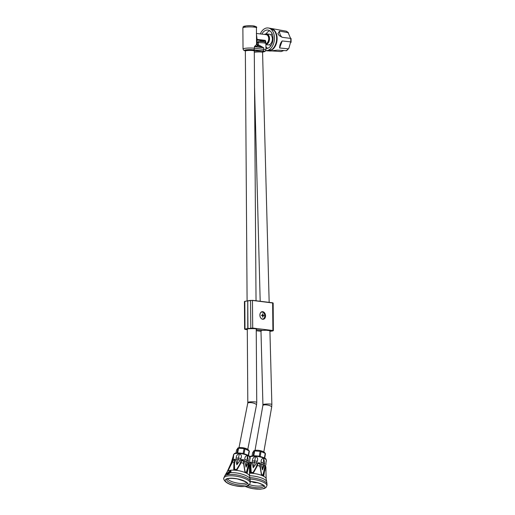 <?xml version="1.0" encoding="UTF-8"?>
<svg xmlns="http://www.w3.org/2000/svg" width="515" height="515" viewBox="0 0 515 515"><rect width="100%" height="100%" fill="white"/><g stroke="black" fill="none" stroke-linecap="round" stroke-linejoin="round"><path stroke-width="0.77" d="M262.579 52.511A4.635 0.56 178.5 0 0 262.734 52.363A4.635 0.56 178.5 0 0 259.785 51.918A4.635 0.56 178.5 0 0 254.7 52.189A4.635 0.56 178.5 0 0 254.301 52.26M254.455 50.985L261.935 50.979A4.513 0.624 -0.4 0 1 262.721 51.854M262.425 50.766L261.935 50.979M263.249 51.223A4.159 0.579 -0.4 0 1 262.714 51.423M245.192 51.088L245.185 50.393A4.635 0.644 -0.4 0 1 246.408 49.949A4.635 0.644 -0.4 0 1 251.5 49.749A4.635 0.644 -0.4 0 1 254.449 50.328L254.455 51.024A4.635 0.644 179.6 0 0 251.5 50.444A4.635 0.644 179.6 0 0 246.415 50.644A4.635 0.644 179.6 0 0 245.192 51.088A4.635 0.644 179.6 0 0 245.352 51.255M258.279 45.957L258.369 44.779L263.732 47.773L257.777 45.899A1.41 0.946 96.9 0 1 257.262 44.734L256.972 40.003L265.399 41.02L265.373 40.376L265.727 42.906M257.249 42.642L258.356 42.687L258.369 44.779L257.262 44.734L257.249 42.642L258.427 41.561L258.356 42.687A6.779 0.94 -0.4 0 1 265.882 43.569L265.927 50.052A6.779 0.94 -0.4 0 0 263.744 49.376L263.732 47.773L254.384 46.64L257.964 45.944L256.554 44.535L254.384 46.64L254.397 48.243L263.744 49.376A1.41 0.946 96.9 0 1 262.798 50.921A5.369 0.747 -0.4 0 1 262.727 52.028M260.255 41.47L260.249 40.833A4.468 0.624 -0.4 0 1 263.3 41.206L263.307 41.696M258.427 41.561L259.116 41.477L258.427 41.561M265.405 42.468L265.399 41.02L265.714 41.528M265.882 43.666A4.577 3.071 -83.1 0 0 268.721 38.696A4.577 3.071 -83.1 0 0 266.171 34.64L256.476 33.462M256.386 33.462L257.062 39.372A1.41 0.599 0.6 0 0 256.515 39.797M265.888 44.116A5.034 3.38 -83.1 0 0 269.03 38.644A5.034 3.38 -83.1 0 0 264.774 34.473M265.888 44.554A5.388 3.618 -83.1 0 0 269.532 38.638A5.388 3.618 -83.1 0 0 266.532 33.868A5.388 3.618 -83.1 0 0 264.536 34.441M266.532 33.868L269.377 34.215A5.388 3.618 96.9 0 1 272.255 37.692A5.388 3.618 96.9 0 1 272.377 38.986A5.388 3.618 96.9 0 1 271.708 42.211A5.388 3.618 96.9 0 1 268.083 44.908L265.888 44.638M272.255 37.692L272.313 38.001A4.68 3.142 96.9 0 1 271.836 41.927L271.708 42.211M272.216 43.118A4.223 2.839 96.9 0 1 271.914 42.43M272.506 37.537A4.223 2.839 96.9 0 1 272.969 36.938M270.581 46.093A7.571 5.086 96.9 0 1 269.712 44.56M270.877 34.936A7.571 5.086 96.9 0 1 272.094 33.655M267.607 48.352A9.328 6.264 96.9 0 1 265.907 46.627M266.165 33.848A9.328 6.264 96.9 0 1 269.738 30.752M265.92 48.603A9.328 6.264 -83.1 0 0 266.796 48.552A9.328 6.264 -83.1 0 0 273.027 39.192A9.328 6.264 -83.1 0 0 267.851 30.057A9.328 6.264 -83.1 0 0 266.667 30.082A9.328 6.264 -83.1 0 0 261.858 34.119M260.287 33.926A11.439 7.68 96.9 0 1 266.648 27.99A11.439 7.68 96.9 0 1 268.354 27.997A11.439 7.68 96.9 0 1 274.373 40.106A11.439 7.68 96.9 0 1 265.785 50.708L267.839 50.856A11.33 7.609 96.9 0 0 276.51 40.505A11.33 7.609 96.9 0 0 270.568 28.377L268.354 27.997M271.083 28.46A11.304 7.59 96.9 0 1 274.875 30.939A11.304 7.59 96.9 0 1 272.641 49.401A11.304 7.59 96.9 0 1 272.216 49.723M283.759 50.579L281.081 51.571L272.242 50.953C269.435 51.062 271.173 50.785 277.456 50.129L286.585 50.715L288.812 48.455L288.168 48.822L279.606 47.966L282.168 40.955L290.705 41.87L291.084 42.346L291.059 38.451L282.143 37.305L279.291 35.651L277.9 33.707L279.491 31.112L288.503 32.735L286.256 31.19L271.83 28.589M272.506 50.727A8.446 5.71 -85.9 0 0 272.242 50.953L271.482 50.921M288.812 48.455L290.705 41.87A10.609 7.126 96.9 0 0 290.685 38.612L288.052 32.477A10.609 7.126 96.9 0 0 286.115 31.151M256.547 44.522L256.431 27.797A6.779 0.94 -0.4 0 0 249.653 26.902A6.779 0.94 -0.4 0 0 242.88 27.894L243.029 49.015A6.779 0.94 -0.4 0 1 247.084 48.12A6.779 0.94 -0.4 0 1 254.397 48.243A1.41 0.946 -83.1 0 1 253.451 49.788L262.798 50.921M254.301 52.298A4.468 0.541 -1.5 0 1 254.822 52.202A4.468 0.541 -1.5 0 1 259.721 51.938A4.468 0.541 -1.5 0 1 262.573 52.363L269.165 302.357M269.924 331.184A4.719 0.657 179.6 0 0 266.01 330.257L262.508 330.424L256.238 329.664L262.489 330.424M256.238 329.722L262.302 330.456L260.976 330.907L262.92 404.668A4.468 0.541 178.5 0 1 264.105 404.269A4.468 0.541 178.5 0 1 269.01 404.005A4.468 0.541 178.5 0 1 271.856 404.43L269.911 330.585M266.01 330.257L266.538 330.263M265.534 315.824A3.837 2.794 81 0 0 261.272 312.019A3.837 2.794 81 0 0 261.324 318.598A3.837 2.794 81 0 0 265.534 315.824M262.586 311.839A3.695 2.691 81 0 0 262.038 311.845A3.695 2.691 81 0 0 259.959 315.914A3.695 2.691 81 0 0 263.191 319.146A3.695 2.691 81 0 0 265.334 315.824A3.695 2.691 81 0 0 262.586 311.839M262.129 319.03A3.521 2.562 81 0 0 262.759 319.036A3.521 2.562 81 0 0 264.742 315.161A3.521 2.562 81 0 0 261.665 312.084A3.521 2.562 81 0 0 261.06 312.29M263.114 315.862A7.023 4.307 115.7 0 1 262.714 317.227A7.023 4.809 -103.5 0 0 262.566 315.798A7.023 2.163 -168.9 0 0 261.408 315.328L262.566 315.058A7.023 4.307 -64.3 0 0 262.689 313.738A7.023 4.809 76.5 0 1 263.114 315.129A7.023 2.163 11.1 0 1 263.995 315.637L262.592 315.946M262.586 315.914L263.995 315.637M263.191 315.766L262.148 315.161M262.167 315.277L263.114 315.129M248.681 328.744L250.824 328.235L250.528 300.477L252.517 300.451L273.162 303.045L273.356 330.649L272.905 330.508L272.635 302.775L273.162 303.045M247.097 300.908L245.352 51.088A4.468 0.624 -0.4 0 1 246.531 50.657A4.468 0.624 -0.4 0 1 251.442 50.47A4.468 0.624 -0.4 0 1 254.288 51.024L256.032 300.766M247.631 300.824L244.805 301.384L244.998 328.988L248.455 328.776A4.719 0.657 179.6 0 0 247.754 328.969A4.468 0.624 179.6 0 0 247.29 329.246L247.805 402.447A4.468 0.624 179.6 0 1 248.983 402.015A4.468 0.624 179.6 0 1 253.895 401.829A4.468 0.624 179.6 0 1 256.747 402.382L256.232 328.988M247.754 328.969L248.262 328.712L247.754 328.969M248.52 455.588L249.382 451.217A6.65 2.047 -168.9 0 0 249.299 451.089L248.488 450.013A5.594 1.725 -168.9 0 0 243.518 447.85A5.594 1.725 -168.9 0 0 238.097 447.973L237.595 448.269L237.943 448.308L237.022 452.988M235.96 453.116L236.604 449.84L237.943 448.308A6.65 2.047 -168.9 0 1 238.587 448.205L244.071 448.662L243.106 453.541M249.299 451.089A6.65 2.047 -168.9 0 0 249.118 450.882L244.973 448.893A6.65 2.047 -168.9 0 0 244.071 448.662M238.587 448.205L237.653 452.955M244.973 448.893L244.013 453.767M249.118 450.882L248.224 455.408M241.406 460.281L242.726 459.876L243.814 460.912L243.814 464.749L244.915 471.972L243.814 464.749M246.588 472.416L248.61 463.127L249.009 462.863M248.61 463.127L247.966 466.783L248.655 466.667L247.149 473.047L245.063 471.695L243.775 463.481M246.331 472.397L247.966 466.783M243.524 464.24L243.647 461.215L241.554 460.687L240.705 463.481L237.17 469.468L236.791 469.905L236.565 469.532L240.093 463.803L241.471 460.21L241.168 460.745L241.644 460.069L243.653 460.577L243.859 461.414M241.554 460.687L241.174 460.732L239.198 465.689L236.958 469.062L236.54 469.564L234.46 469.358L236.572 469.532M233.907 462.953L234.48 463.333L234.512 469.345L233.829 469.661L233.739 469.178L233.907 462.953L235.052 459.676L234.37 465.264L234.705 469.435M234.537 463.371L235.059 460.23M233.565 459.74L235.052 459.676M234.583 460.101L233.031 460.378L234.602 459.193L234.988 459.509M246.054 467.15L244.696 461.054L244.792 459.354C244.792 456.914 245.707 455.717 247.535 455.769L248.423 461.099L248.14 462.715L246.054 467.15L247.535 455.769M236.836 464.8L235.896 459.599L236.16 457.983C236.256 455.685 237.338 454.256 239.417 453.702L239.417 453.702C241.381 454.597 241.902 456.161 240.969 458.382L240.46 459.979L236.836 464.8L239.417 453.702M249.537 462.502L249.904 458.743M230.302 465.83L233.662 454.61L233.45 458.408L230.302 465.83L232.799 459.058L233.662 454.61M249.511 473.304L249.53 464.53L248.462 463.642M241.174 460.732L241.471 460.21M231.415 462.232L231.596 461.897M233.102 460.339L228.068 470.568A11.33 3.489 11.1 0 0 227.392 471.283A11.33 3.489 11.1 0 0 227.347 471.392L231.486 462.219M229.89 466.738L228.596 469.603M234.698 462.2L234.068 462.071A9.721 2.993 -168.9 0 0 232.297 462.348L233.057 460.449M240.093 463.803L240.705 463.481M243.647 461.215L243.511 463.288A9.721 2.993 -168.9 0 0 241.014 462.65L240.537 462.689M248.919 463.751L248.655 466.667M248.957 462.843L249.524 464.549M227.36 471.36L230.797 464.176M228.068 470.568L228.506 470.311L228.068 470.568M231.917 463.23L231.84 463.751M244.915 471.972L244.915 471.972A11.33 3.489 11.1 0 1 247.149 473.047M249.472 467.742L249.138 468.154L249.472 467.742M248.172 465.624L248.764 465.811A9.721 2.993 -168.9 0 1 249.492 466.725L249.588 476.182A11.452 3.528 -168.9 0 0 239.012 470.768A11.452 3.528 -168.9 0 0 227.167 471.772L225.75 474.096A12.521 3.856 11.1 0 1 227.167 473.201M230.907 472.017L227.578 474.695M231.029 471.373L227.495 474.701L226.89 474.753L231.029 471.373L227.495 474.701A13.21 4.069 -168.9 0 1 228.119 474.592A13.178 4.062 -168.9 0 1 242.391 476.233A13.178 4.062 -168.9 0 1 250.309 481.531L250.213 482.973A13.364 4.12 -168.9 0 0 237.879 476.517A13.364 4.12 -168.9 0 0 224.012 477.817C222.886 477.373 223.15 486.727 245.591 486.475C247.709 486.488 249.247 485.323 250.213 482.973M230.945 470.968L227.089 474.521L226.697 474.354L228.177 472.944L230.945 470.968L227.064 474.508M230.585 470.613L226.915 474.115L227.199 473.156L230.585 470.613L226.89 474.103M228.403 478.396A11.678 3.599 11.1 0 1 244.631 481.152A11.678 3.599 11.1 0 1 245.037 486.398L245.037 486.398A11.678 3.599 11.1 0 1 228.808 483.649A11.678 3.599 11.1 0 1 228.403 478.396M246.588 482.536A10.03 3.09 11.1 0 1 244.355 483.334A10.03 3.09 11.1 0 1 234.447 482.433A10.03 3.09 11.1 0 1 227.533 478.789M227.128 474.56L227.469 474.688L226.928 474.791M264.697 458.163L265.476 453.696A6.65 1.944 -170.1 0 0 265.412 453.612L264.581 452.531A5.594 1.635 -170.1 0 0 259.528 450.496A5.594 1.635 -170.1 0 0 254.082 450.696L253.605 450.998L253.992 451.043L253.161 455.807M252.06 455.949L252.665 452.505L253.992 451.043A6.65 1.944 -170.1 0 1 254.635 450.94L260.133 451.327L259.264 456.277M265.412 453.612A6.65 1.944 -170.1 0 0 265.212 453.387L261.041 451.539A6.65 1.944 -170.1 0 0 260.133 451.327M254.635 450.94L253.792 455.769M261.041 451.539L260.178 456.477M265.212 453.387L264.401 457.996M259.908 467.047L259.966 464.002L257.867 463.513L257.075 466.352L253.67 472.461L253.296 472.912L253.058 472.532L256.464 466.68L257.777 463.03L259.959 463.346L261.453 474.798L260.204 467.543M266.043 475.815L265.895 467.086L265.27 466.352L263.867 475.371L263.699 475.796L263.126 475.19L264.948 465.727L265.347 465.444M264.948 465.727L264.388 469.435L265.071 469.3M262.869 475.152L264.388 469.435M257.867 463.513L257.487 463.564L257.777 463.03L257.481 463.571L255.614 468.599L253.013 472.583M253.058 472.532L250.329 472.706L250.264 465.914L250.876 463.024L251.352 463.146L250.837 466.287L250.959 472.384L253.071 472.519M250.264 465.914L250.902 466.32L251.191 472.455M250.902 466.32L251.352 463.146M249.846 462.644L251.339 462.579M249.331 463.294L250.857 462.09L251.275 462.412M262.489 469.886L261.008 463.803L261.073 462.09C261.028 459.638 261.916 458.402 263.738 458.395L264.729 463.712L262.489 469.886L263.738 458.395M253.232 467.742L252.183 462.496L252.414 460.861C252.459 458.543 253.515 457.095 255.588 456.509L255.588 456.509C257.571 457.384 258.118 458.949 257.236 461.202L256.753 462.818L253.232 467.742L255.588 456.509M265.856 465.026L266.139 461.189M249.833 457.423L249.666 461.324M257.777 463.03L257.481 463.571M265.27 466.352L264.819 466.255M250.876 463.024L249.479 463.069M257.075 466.352L256.457 466.706M265.296 465.425L265.888 467.099M261.453 474.798L261.453 474.798A11.33 3.309 9.9 0 1 263.699 475.796M261.588 474.502L263.126 475.19M265.901 470.311L265.573 470.716L265.901 470.311M249.511 473.182A11.452 3.348 -170.1 0 1 266.178 478.77L265.901 469.313M263.223 485.22A10.03 2.929 9.9 0 1 261.659 485.825A10.03 2.929 9.9 0 1 249.492 484.705M250.316 481.441A11.678 3.412 9.9 0 1 264.613 487.885A11.678 3.412 9.9 0 1 245.475 486.488M256.708 482.478L256.206 482.697A4.397 1.288 9.9 0 1 253.477 482.401L251.751 481.634M256.206 482.697L254.938 482.137M240.672 459.393A2.569 0.792 -168.9 0 0 243.627 459.509M245.185 50.773A5.369 0.747 -0.4 0 1 246.447 49.8A5.369 0.747 -0.4 0 1 253.451 49.788M257.481 45.829A1.41 0.946 96.9 0 1 257.004 44.702L256.554 44.58M265.373 40.376L257.062 39.372A1.41 0.946 -83.1 0 0 256.972 40.003L256.522 39.874M288.168 48.822A10.609 7.126 96.9 0 1 286.25 50.76M279.491 31.112A8.446 5.839 -81.2 0 0 282.143 37.305M282.168 40.955A8.446 5.884 -84 0 0 279.606 47.966M245.623 26.973A5.369 0.747 -0.4 0 1 245.932 25.937A5.369 0.747 -0.4 0 1 253.361 25.885A5.369 0.747 -0.4 0 1 253.683 26.915M271.856 404.43L271.663 407.114A4.468 1.307 -170.1 0 0 268.997 405.402A4.468 1.307 -170.1 0 0 264.053 404.925A4.468 1.307 -170.1 0 0 262.856 405.569L262.92 404.668M269.924 331.003A4.577 0.637 179.6 0 0 270.317 330.752L270.317 330.739M252.711 328.061L252.44 300.329L272.615 302.781L252.44 300.329L247.76 300.915L247.953 328.525L252.711 328.061L272.905 330.508L252.711 328.061M247.76 300.94L247.953 328.525M250.586 300.361L247.844 300.792L252.44 300.329M273.356 330.649L270.098 331.351M247.741 300.857L244.432 301.52L244.625 329.124L247.76 328.551L247.721 300.94M247.966 328.589L248.648 328.744C253.657 328.557 256.213 328.667 256.341 329.066L256.335 329.046A4.577 0.637 179.6 0 1 256.232 329.182M272.982 302.949L272.647 302.781M252.614 328.216L250.824 328.235M256.232 329.394A4.719 0.657 179.6 0 0 254.371 328.654A4.719 0.657 179.6 0 0 248.648 328.744L248.629 328.744M247.767 300.831L244.432 301.52M247.297 329.645L245.14 329.388M260.983 331.306L256.245 330.733L260.983 331.312M245.101 329.143L247.297 329.652M247.915 328.918L248.52 328.731M256.747 402.382L256.496 405.06A4.468 1.378 -168.9 0 0 253.863 403.226A4.468 1.378 -168.9 0 0 248.925 402.666A4.468 1.378 -168.9 0 0 247.721 403.335L247.805 402.447M234.608 453.805A7.783 2.395 11.1 0 1 242.423 453.432A7.783 2.395 11.1 0 1 249.511 456.734M233.514 454.745C234.789 453.805 232.922 452.279 242.404 453.393C251.623 455.942 249.363 456.683 250.161 458.022A8.485 2.614 -168.9 0 0 242.34 453.85A8.485 2.614 -168.9 0 0 233.514 454.745L233.347 455.44M232.896 460.075L231.782 461.35M232.278 459.753L233.45 458.408M240.46 459.979L235.896 459.599M236.16 457.983L240.969 458.382M248.14 462.715L244.696 461.054M244.792 459.354L248.423 461.099M230.598 464.298L232.143 461.44M228.106 470.459L232.252 462.451M249.498 466.738L249.53 464.53M233.829 469.661A11.33 3.489 11.1 0 1 236.791 469.905M230.572 472.615A12.521 3.856 11.1 0 1 242.835 474.399A12.521 3.856 11.1 0 1 250.02 478.866L250.309 481.531M229.536 472.699A12.521 3.856 11.1 0 1 229.896 472.661M229.941 472.628A12.553 3.869 11.1 0 1 230.553 472.59M227.476 474.721A13.178 4.062 -168.9 0 0 224.476 476.446L224.012 477.817M244.316 485.008A10.403 3.206 -168.9 0 0 247.129 483.225L247.136 483.225C248.043 482.671 244.741 481.229 237.215 478.892C226.491 477.366 226.304 479.735 226.774 479.22A10.403 3.206 -168.9 0 0 232.497 483.604A10.403 3.206 -168.9 0 0 244.316 485.008M229.111 472.719A12.553 3.869 11.1 0 1 229.529 472.673M228.287 472.86A12.553 3.869 11.1 0 1 228.769 472.77M227.199 473.156A12.553 3.869 11.1 0 1 228.055 472.912M250.696 456.663A7.783 2.272 9.9 0 1 258.536 456.168A7.783 2.272 9.9 0 1 265.74 459.296M249.678 457.545C248.906 456.097 251.899 455.633 258.665 456.161C267.871 458.53 265.534 459.168 266.39 460.474A8.485 2.478 -170.1 0 0 259.373 456.779A8.485 2.478 -170.1 0 0 250 457.056M256.753 462.818L252.183 462.496M252.414 460.861L257.236 461.202M264.478 465.341L261.008 463.803M261.073 462.09L264.729 463.712M249.524 465.122A9.721 2.839 -170.1 0 1 250.399 465.019L251.037 465.135M260.21 467.44L259.875 466.088A9.721 2.839 -170.1 0 0 257.371 465.509L256.888 465.547M265.895 467.086L265.901 469.3A9.721 2.839 -170.1 0 0 265.161 468.431L264.562 468.264M257.757 463.049L259.032 462.67L259.863 463.185L260.139 466.268M250.329 472.706A11.33 3.309 9.9 0 1 253.296 472.912M247.76 485.896A10.403 3.038 -170.1 0 0 261.672 487.493A10.403 3.038 -170.1 0 0 263.867 485.909L262.283 484.602L258.215 482.948L250.316 481.499M245.282 486.521L252.749 488.671L259.991 489.25L264.176 488.593L266.023 487.525L266.944 485.568A13.364 3.901 -170.1 0 0 250.058 479.021M249.569 475.712A12.521 3.656 9.9 0 1 266.673 481.499L267.008 484.113A13.178 3.85 -170.1 0 0 249.736 477.617M262.702 51.088L262.734 52.363M262.045 50.998L263.32 51.114M258.781 46.022L258.247 45.989M265.882 43.569C264.671 42.043 266.229 41.541 258.903 41.464M265.74 41.284L265.753 42.957M273.021 37.595L272.216 37.498M272.429 42.488L271.624 42.391M267.085 50.805L272.641 49.401M274.875 30.939L269.821 28.248M270.42 51.043L269.12 50.953M262.727 52.054L265.058 51.468L265.927 50.052M243.029 49.015L243.75 50.309L245.185 50.818M256.515 39.423L256.554 44.535M242.88 27.894C243.853 27.102 240.447 25.718 252.086 25.75C255.974 26.336 257.423 27.018 256.431 27.797M254.539 86.919L260.191 301.269M262.856 405.569L255.015 450.368M271.663 407.114L263.822 451.906M266.281 330.257L270.324 330.759M262.354 319.1L262.759 319.036M261.253 312.148L261.665 312.084M272.905 330.913L270.137 331.351M244.625 329.124L245.159 329.388M247.721 403.335L238.999 447.664M256.496 405.06L247.773 449.389M250.161 458.022L250.026 458.942M229.239 468.47L230.482 465.077M227.167 471.772L228.197 470.369M249.588 476.182L250.02 478.866M224.476 476.446L225.75 474.096M266.39 460.474L266.268 461.453M260.217 467.446L261.607 474.521M267.008 484.113L266.944 485.568M266.178 478.77L266.673 481.499"/></g></svg>

